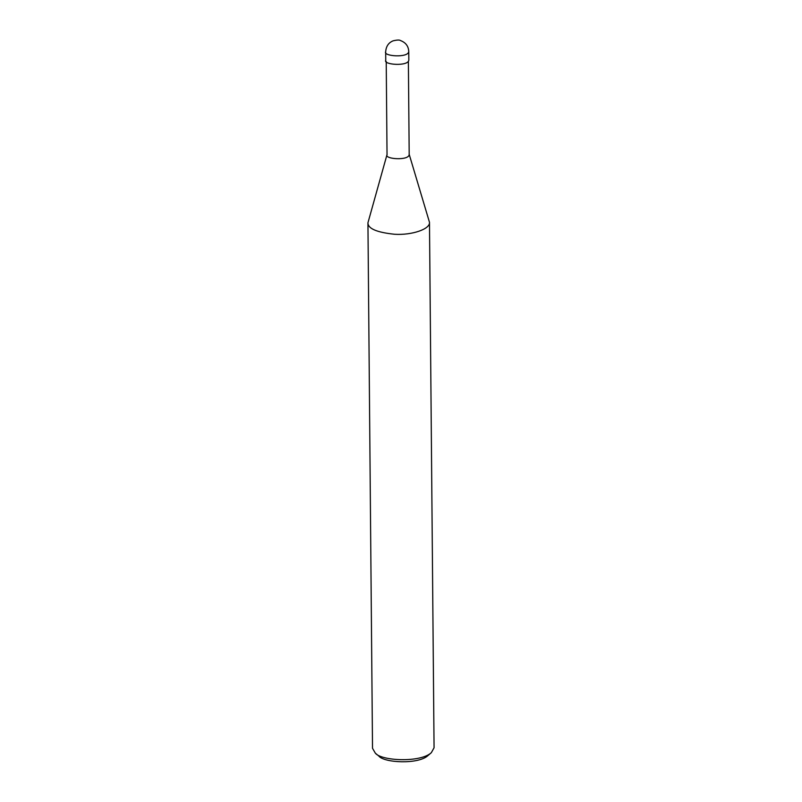 <?xml version="1.0" encoding="UTF-8"?>
<svg xmlns="http://www.w3.org/2000/svg" width="802" height="802" viewBox="0 0 802 802"><rect width="100%" height="100%" fill="white"/><g stroke="black" fill="none" stroke-linecap="round" stroke-linejoin="round"><path stroke-width="1.2" d="M385.752 60.25C382.845 64.802 408.499 66.676 408.83 60.05L408.759 51.518C408.429 58.155 382.775 56.28 385.672 51.719L385.752 60.25M386.223 61.483L387.035 154.756C384.248 159.137 408.88 160.931 409.19 154.565L408.378 61.283M387.105 154.285L367.938 222.826C367.867 228.6 376.8 232.42 394.704 234.274C411.937 235.347 430.393 229.071 429.481 222.284L409.12 154.094M367.938 222.826L372.519 748.306L375.336 753.168C381.401 760.968 420.469 762.842 431.336 752.687L434.062 747.775L429.481 222.284M375.336 753.168L378.855 756.086C384.168 762.902 418.353 764.547 427.867 755.654L431.336 752.687M408.759 51.518C408.479 46.185 405.732 42.536 400.539 40.571C399.526 39.799 397.05 39.889 393.1 40.842C388.579 42.656 386.113 46.285 385.672 51.719"/></g></svg>
